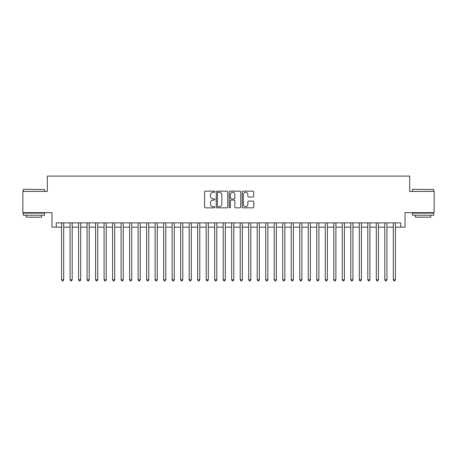 <?xml version="1.0" encoding="UTF-8"?>
<svg xmlns="http://www.w3.org/2000/svg" width="457" height="457" viewBox="0 0 457 457"><rect width="100%" height="100%" fill="white"/><g stroke="black" fill="none" stroke-linecap="round" stroke-linejoin="round"><path stroke-width="0.69" d="M214.887 191.729A0.583 0.583 0 0 0 214.304 191.14L205.433 191.14A0.834 0.834 0 0 0 204.599 191.98L204.599 207.01A0.834 0.834 0 0 0 205.433 207.844L214.304 207.844A0.583 0.583 0 0 0 214.887 207.255A0.583 0.583 0 0 0 214.304 206.673L213.156 206.673A2.673 2.673 0 0 1 210.483 203.999L210.483 202.748A2.673 2.673 0 0 1 213.156 200.075L214.304 200.075A0.583 0.583 0 0 0 214.887 199.492A0.583 0.583 0 0 0 214.304 198.909L213.156 198.909A2.673 2.673 0 0 1 210.483 196.236L210.483 194.985A2.673 2.673 0 0 1 213.156 192.311L214.304 192.311A0.583 0.583 0 0 0 214.887 191.729M252.904 197.03A0.834 0.834 0 0 0 253.738 196.196L253.738 191.98A0.834 0.834 0 0 0 252.904 191.14L243.05 191.14A0.834 0.834 0 0 0 242.216 191.98L242.216 207.01A0.834 0.834 0 0 0 243.05 207.844L252.904 207.844A0.834 0.834 0 0 0 253.738 207.01L253.738 201.914A0.834 0.834 0 0 0 252.904 201.08L248.688 201.08A0.834 0.834 0 0 0 247.848 201.914L247.848 204.439A2.234 2.234 0 0 1 245.615 206.673A2.234 2.234 0 0 1 243.381 204.439L243.381 194.545A2.234 2.234 0 0 1 245.615 192.311A2.234 2.234 0 0 1 247.848 194.545L247.848 196.196A0.834 0.834 0 0 0 248.688 197.03L252.904 197.03M56.24 227.14L56.24 222.885L400.76 222.885L400.76 227.14L405.016 227.14L405.016 212.676L434.15 212.676L434.15 191.409L409.695 191.409L409.695 176.099L47.305 176.099L47.305 191.409L22.85 191.409L22.85 212.676L51.984 212.676L51.984 227.14L61.558 227.14M227.769 191.98A0.834 0.834 0 0 0 226.935 191.14L217.081 191.14A0.834 0.834 0 0 0 216.247 191.98L216.247 207.01A0.834 0.834 0 0 0 217.081 207.844L226.935 207.844A0.834 0.834 0 0 0 227.769 207.01L227.769 191.98M230.065 191.14L239.919 191.14A0.834 0.834 0 0 1 240.753 191.98L240.753 207.01A0.834 0.834 0 0 1 239.919 207.844L235.703 207.844A0.834 0.834 0 0 1 234.869 207.01L234.869 200.914A0.834 0.834 0 0 0 234.03 200.075L231.236 200.075A0.834 0.834 0 0 0 230.402 200.914L230.402 207.255A0.583 0.583 0 0 1 229.814 207.844A0.583 0.583 0 0 1 229.231 207.255L229.231 191.98A0.834 0.834 0 0 1 230.065 191.14M63.683 227.14L70.064 227.14M72.189 227.14L78.57 227.14M80.695 227.14L87.076 227.14M89.201 227.14L95.582 227.14M97.707 227.14L104.087 227.14M106.218 227.14L112.593 227.14M114.724 227.14L121.105 227.14M123.23 227.14L129.611 227.14M131.736 227.14L138.117 227.14M140.242 227.14L146.623 227.14M148.748 227.14L155.129 227.14M157.254 227.14L163.635 227.14M165.765 227.14L172.14 227.14M174.271 227.14L180.652 227.14M182.777 227.14L189.158 227.14M191.283 227.14L197.664 227.14M199.789 227.14L206.17 227.14M208.295 227.14L214.676 227.14M216.801 227.14L223.182 227.14M225.312 227.14L231.688 227.14M233.818 227.14L240.199 227.14M242.324 227.14L248.705 227.14M250.83 227.14L257.211 227.14M259.336 227.14L265.717 227.14M267.842 227.14L274.223 227.14M276.348 227.14L282.729 227.14M284.86 227.14L291.235 227.14M293.365 227.14L299.746 227.14M301.871 227.14L308.252 227.14M310.377 227.14L316.758 227.14M318.883 227.14L325.264 227.14M327.389 227.14L333.77 227.14M335.895 227.14L342.276 227.14M344.407 227.14L350.782 227.14M352.913 227.14L359.293 227.14M361.418 227.14L367.799 227.14M369.924 227.14L376.305 227.14M378.43 227.14L384.811 227.14M386.936 227.14L393.317 227.14M395.442 227.14L400.76 227.14M218 192.311A0.583 0.583 0 0 0 217.418 192.894L217.418 206.09A0.583 0.583 0 0 0 218 206.673L219.211 206.673A2.673 2.673 0 0 0 221.885 203.999L221.885 194.985A2.673 2.673 0 0 0 219.211 192.311L218 192.311M234.869 194.585A2.234 2.234 0 0 0 232.636 192.351A2.234 2.234 0 0 0 230.402 194.585L230.402 198.075A0.834 0.834 0 0 0 231.236 198.909L234.03 198.909A0.834 0.834 0 0 0 234.869 198.075L234.869 194.585M63.683 222.885L63.683 279.798L61.558 279.798L61.558 222.885M63.683 279.798L63.043 280.901L62.192 280.901L61.558 279.798M23.53 189.284L44.54 189.541L23.53 189.284M33.909 215.23L23.273 215.23L23.273 213.105L44.54 213.105L44.54 215.23L33.909 215.23M41.564 215.23L41.564 217.184L26.255 217.184L26.255 215.23M412.711 189.284L433.727 189.541L412.711 189.284M423.091 215.23L412.46 215.23L412.46 213.105L433.727 213.105L433.727 215.23L423.091 215.23M430.745 215.23L430.745 217.184L415.436 217.184L415.436 215.23M72.189 222.885L72.189 279.798L70.064 279.798L70.064 222.885M72.189 279.798L71.549 280.901L70.698 280.901L70.064 279.798M80.695 222.885L80.695 279.798L78.57 279.798L78.57 222.885M80.695 279.798L80.055 280.901L79.21 280.901L78.57 279.798M89.201 222.885L89.201 279.798L87.076 279.798L87.076 222.885M89.201 279.798L88.567 280.901L87.715 280.901L87.076 279.798M97.707 222.885L97.707 279.798L95.582 279.798L95.582 222.885M97.707 279.798L97.073 280.901L96.221 280.901L95.582 279.798M106.218 222.885L106.218 279.798L104.087 279.798L104.087 222.885M106.218 279.798L105.578 280.901L104.727 280.901L104.087 279.798M114.724 222.885L114.724 279.798L112.593 279.798L112.593 222.885M114.724 279.798L114.084 280.901L113.233 280.901L112.593 279.798M123.23 222.885L123.23 279.798L121.105 279.798L121.105 222.885M123.23 279.798L122.59 280.901L121.739 280.901L121.105 279.798M131.736 222.885L131.736 279.798L129.611 279.798L129.611 222.885M131.736 279.798L131.096 280.901L130.245 280.901L129.611 279.798M140.242 222.885L140.242 279.798L138.117 279.798L138.117 222.885M140.242 279.798L139.602 280.901L138.757 280.901L138.117 279.798M148.748 222.885L148.748 279.798L146.623 279.798L146.623 222.885M148.748 279.798L148.114 280.901L147.263 280.901L146.623 279.798M157.254 222.885L157.254 279.798L155.129 279.798L155.129 222.885M157.254 279.798L156.62 280.901L155.768 280.901L155.129 279.798M165.765 222.885L165.765 279.798L163.635 279.798L163.635 222.885M165.765 279.798L165.126 280.901L164.274 280.901L163.635 279.798M174.271 222.885L174.271 279.798L172.14 279.798L172.14 222.885M174.271 279.798L173.631 280.901L172.78 280.901L172.14 279.798M182.777 222.885L182.777 279.798L180.652 279.798L180.652 222.885M182.777 279.798L182.137 280.901L181.286 280.901L180.652 279.798M191.283 222.885L191.283 279.798L189.158 279.798L189.158 222.885M191.283 279.798L190.643 280.901L189.792 280.901L189.158 279.798M199.789 222.885L199.789 279.798L197.664 279.798L197.664 222.885M199.789 279.798L199.149 280.901L198.304 280.901L197.664 279.798M208.295 222.885L208.295 279.798L206.17 279.798L206.17 222.885M208.295 279.798L207.661 280.901L206.81 280.901L206.17 279.798M216.801 222.885L216.801 279.798L214.676 279.798L214.676 222.885M216.801 279.798L216.167 280.901L215.316 280.901L214.676 279.798M225.312 222.885L225.312 279.798L223.182 279.798L223.182 222.885M225.312 279.798L224.673 280.901L223.821 280.901L223.182 279.798M233.818 222.885L233.818 279.798L231.688 279.798L231.688 222.885M233.818 279.798L233.179 280.901L232.327 280.901L231.688 279.798M242.324 222.885L242.324 279.798L240.199 279.798L240.199 222.885M242.324 279.798L241.684 280.901L240.833 280.901L240.199 279.798M250.83 222.885L250.83 279.798L248.705 279.798L248.705 222.885M250.83 279.798L250.19 280.901L249.339 280.901L248.705 279.798M259.336 222.885L259.336 279.798L257.211 279.798L257.211 222.885M259.336 279.798L258.696 280.901L257.851 280.901L257.211 279.798M267.842 222.885L267.842 279.798L265.717 279.798L265.717 222.885M267.842 279.798L267.208 280.901L266.357 280.901L265.717 279.798M276.348 222.885L276.348 279.798L274.223 279.798L274.223 222.885M276.348 279.798L275.714 280.901L274.863 280.901L274.223 279.798M284.86 222.885L284.86 279.798L282.729 279.798L282.729 222.885M284.86 279.798L284.22 280.901L283.369 280.901L282.729 279.798M293.365 222.885L293.365 279.798L291.235 279.798L291.235 222.885M293.365 279.798L292.726 280.901L291.874 280.901L291.235 279.798M301.871 222.885L301.871 279.798L299.746 279.798L299.746 222.885M301.871 279.798L301.232 280.901L300.38 280.901L299.746 279.798M310.377 222.885L310.377 279.798L308.252 279.798L308.252 222.885M310.377 279.798L309.737 280.901L308.886 280.901L308.252 279.798M318.883 222.885L318.883 279.798L316.758 279.798L316.758 222.885M318.883 279.798L318.243 280.901L317.398 280.901L316.758 279.798M327.389 222.885L327.389 279.798L325.264 279.798L325.264 222.885M327.389 279.798L326.755 280.901L325.904 280.901L325.264 279.798M335.895 222.885L335.895 279.798L333.77 279.798L333.77 222.885M335.895 279.798L335.261 280.901L334.41 280.901L333.77 279.798M344.407 222.885L344.407 279.798L342.276 279.798L342.276 222.885M344.407 279.798L343.767 280.901L342.916 280.901L342.276 279.798M352.913 222.885L352.913 279.798L350.782 279.798L350.782 222.885M352.913 279.798L352.273 280.901L351.422 280.901L350.782 279.798M361.418 222.885L361.418 279.798L359.293 279.798L359.293 222.885M361.418 279.798L360.779 280.901L359.927 280.901L359.293 279.798M369.924 222.885L369.924 279.798L367.799 279.798L367.799 222.885M369.924 279.798L369.285 280.901L368.433 280.901L367.799 279.798M378.43 222.885L378.43 279.798L376.305 279.798L376.305 222.885M378.43 279.798L377.79 280.901L376.945 280.901L376.305 279.798M386.936 222.885L386.936 279.798L384.811 279.798L384.811 222.885M386.936 279.798L386.302 280.901L385.451 280.901L384.811 279.798M395.442 222.885L395.442 279.798L393.317 279.798L393.317 222.885M395.442 279.798L394.808 280.901L393.957 280.901L393.317 279.798M23.273 191.409L23.273 189.541M28.123 213.105L28.123 212.676M39.696 213.105L39.696 212.676M44.54 191.409L44.54 189.541M412.46 191.409L412.46 189.541M417.304 213.105L417.304 212.676M428.877 213.105L428.877 212.676M433.727 191.409L433.727 189.541"/></g></svg>
